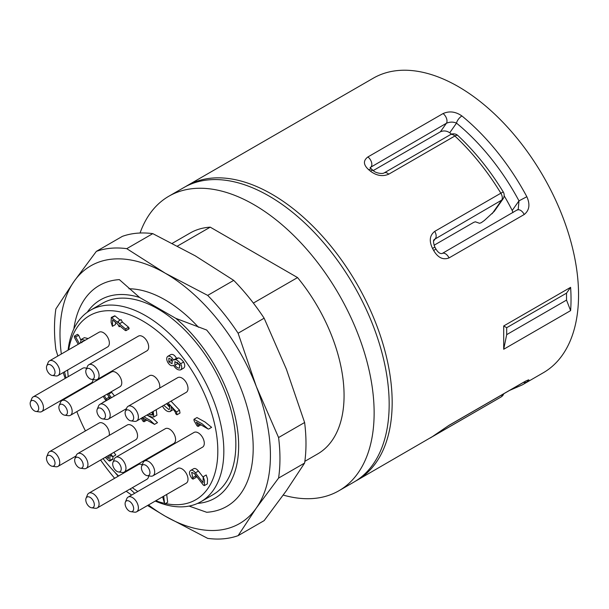 <?xml version="1.0" encoding="UTF-8"?>
<svg xmlns="http://www.w3.org/2000/svg" width="609" height="609" viewBox="0 0 609 609"><rect width="100%" height="100%" fill="white"/><g stroke="black" fill="none" stroke-linecap="round" stroke-linejoin="round"><path stroke-width="0.91" d="M57.863 356.029L55.868 349.505A159.421 92.043 60 0 1 55.868 308.961L74.092 281.335L96.344 251.38A159.421 92.043 60 0 1 126.756 248.662L165.214 273.19L207.692 295.395A159.421 92.043 60 0 1 238.104 333.23L256.328 386.548L278.579 437.536L304.614 422.509A159.421 92.043 60 0 1 304.614 463.053L278.579 478.088L256.328 508.035L238.104 535.661L264.139 520.634L286.39 490.679L304.614 463.053M278.579 437.536A159.421 92.043 60 0 1 278.579 478.088M238.104 535.661A159.421 92.043 60 0 1 207.692 538.379L165.214 516.173L147.561 505.508M131.666 495.048L126.756 491.646A159.421 92.043 60 0 1 126.299 491.181M114.629 478.286A159.421 92.043 60 0 1 100.584 460.039M96.344 251.38L122.379 236.353A159.421 92.043 60 0 1 152.79 233.635L126.756 248.662M207.692 295.395L233.727 280.368A159.421 92.043 60 0 1 264.139 318.195L238.104 333.23M304.614 422.509L286.39 369.191L264.139 318.195M233.727 280.368L195.268 255.841L152.79 233.635M71.2 395.233L70.994 394.678M65.171 378.41L63.191 372.586M61.334 354.019A148.794 85.907 60 0 1 74.092 281.335A148.794 85.907 60 0 1 165.214 273.19A148.794 85.907 60 0 1 256.328 386.548A148.794 85.907 60 0 1 256.328 508.035A148.794 85.907 60 0 1 165.214 516.173A148.794 85.907 60 0 1 148.482 504.975M71.276 395.188A148.794 85.907 60 0 1 71.101 394.67M66.016 377.923A148.794 85.907 60 0 1 64.524 371.817M134.673 493.313A148.794 85.907 60 0 1 130.128 488.974M118.199 476.223A148.794 85.907 60 0 1 114.736 472.142M128.941 288.765A116.03 66.99 60 0 1 165.214 299.948A116.03 66.99 60 0 1 198.458 327.269M451.52 134.155A145.604 84.065 -120 0 0 449.731 132.762C446.701 130.737 443.596 130.41 440.414 131.795L373.264 170.558M512.961 212.625L512.207 210.486A145.604 84.065 -120 0 0 504.153 195.778M494.257 211.384L484.3 220.534L481.194 222.727L479.534 223.29L475.378 221.798L473.711 222.369L434.057 245.26M543.327 372.738A170.048 98.178 -120 0 0 543.335 176.374A170.048 98.178 -120 0 0 373.279 78.196L186.902 185.806A170.048 98.178 60 0 1 356.95 283.984A170.048 98.178 60 0 1 356.95 480.341L432.557 436.524A170.048 98.178 -120 0 0 433.661 435.755L449.039 425.295L524.189 381.912C529.404 379.194 530.287 379.209 526.846 381.95A170.048 98.178 60 0 1 522.286 384.888L543.327 372.738M503.704 349.254L503.704 325.967L570.61 287.341A170.048 98.178 -120 0 1 570.61 310.628L566.522 300.092L506.696 334.638L503.704 349.254L570.61 310.628M433.661 250.52A170.048 98.178 -120 0 0 432.557 248.487C428.934 241.027 429.657 235.333 434.719 231.39L500.857 193.205A170.048 98.178 -120 0 0 454.877 136.005L388.74 174.189C382.581 176.777 376.453 175.742 370.348 171.091A170.048 98.178 -120 0 0 368.742 169.766C363.314 164.879 363.033 160.609 367.889 156.962L443.048 113.578C449.343 110.777 455.639 111.576 461.934 115.969A170.048 98.178 60 0 1 526.846 196.722C530.287 204.441 529.404 210.371 524.189 214.52L449.039 257.911C443.086 260.203 437.962 257.744 433.661 250.52L435.922 249.051L434.834 247.041C433.296 242.732 433.098 240.228 434.24 239.527M518.244 209.176L518.982 200.856A163.676 94.494 -120 0 0 456.499 123.132C453.248 121.731 449.876 121.785 446.397 123.277L370.226 167.513M517.566 209.953L518.168 209.275M494.264 211.376L503.011 198.93A6.379 5.032 -144.9 0 1 501.702 200.117L434.384 239.406M434.301 239.512L433.836 240.327M512.207 210.486L518.982 200.856L526.846 196.722M449.731 132.762L456.499 123.132A6.379 2.847 -50.7 0 1 461.934 115.969M432.557 248.487L434.834 247.041M450.348 134.68A6.379 3.684 60 0 1 453.538 135A6.379 3.684 60 0 1 454.877 136.005A6.379 2.428 -46.9 0 1 457.892 135.548A6.379 6.379 0 0 0 450.348 134.68L384.218 172.865C381.972 174.425 374.809 172.613 373.454 170.718L371.863 169.393A6.379 2.847 129.3 0 0 368.742 169.766M373.446 170.71A6.379 2.786 129.9 0 0 370.348 171.091M492.133 213.729L501.702 200.117A6.379 3.684 60 0 0 500.857 193.205L503.247 191.949C490.1 170.406 474.99 151.611 457.892 135.548M523.42 382.422A6.379 5.199 54.5 0 0 526.846 381.95M524.189 381.912A6.379 3.684 -120 0 1 523.778 382.216L448.627 425.607L433.996 435.534A6.379 5.199 -125.5 0 1 433.661 435.755M433.996 435.534L432.816 436.356A6.379 5.199 -124.1 0 1 432.557 436.524M503.704 325.967L506.696 327.695L506.696 334.638M566.522 300.092L566.522 293.15L506.696 327.695M566.522 293.15L570.61 287.341M338.916 490.755L353.943 482.077A170.048 98.178 -120 0 0 353.951 285.72A170.048 98.178 -120 0 0 183.895 187.542L168.868 196.212A170.048 98.178 60 0 1 253.892 204.639A170.048 98.178 60 0 1 364.981 354.491A170.048 98.178 60 0 1 338.916 490.755A170.048 98.178 60 0 1 283.261 495.087M140.062 233.011A170.048 98.178 60 0 1 168.868 196.212M172.317 243.311L190.122 233.034A127.54 73.636 60 0 1 210.234 227.157L297.55 277.575A127.54 73.636 60 0 1 317.662 453.933L304.85 461.333M171.418 359.097L172.53 361.023M177.356 362.294L177.889 363.588L180.119 365.628M151.519 412.407L152.73 412.932M166.836 403.95L169.721 407.352M83.578 341.185L82.443 341.238L81.789 342.7M172.073 360.003L168.876 358.168L168.868 361.853L172.073 363.702L172.073 360.003M179.586 364.342L174.89 361.639L174.882 365.324C176.458 367.349 178.026 368.255 179.586 368.042L179.586 364.342M148.512 414.143L152.79 415.102L152.09 412.072M163.76 405.343L169.066 409.69L169.721 408.22L169.721 405.617L166.501 403.759M208.05 428.964L196.334 422.197L198.062 425.196L198.092 426.467L197.004 425.805L194.065 420.72L193.959 419.304L202.036 423.75L208.05 428.964M192.2 478.743L193.076 479.108L191.668 472.333L194.507 473.642L203.353 485.114L204.35 485.617L204.533 480.737L203.223 476.725L203.033 482.655L195.428 472.797C193.525 470.513 191.919 469.745 190.602 470.491C188.706 472.074 189.239 474.822 192.2 478.743M125.21 330.443L119.364 325.571L119.181 326.759L117.864 324.331L112.604 319.931L112.414 326.325L111.104 322.306L111.287 317.426L117.864 322.534L118.055 321.331L119.364 323.805L125.538 328.936C126.398 330.329 126.284 330.832 125.21 330.443L125.941 330.657L128.948 328.921M78.211 344.275L74.45 337.515L74.465 336.084L75.676 337.005L79.376 343.605M80.289 343.08L81.362 339.388L85.123 340.286M110.884 454.093L112.81 456.72L109.993 455.311L109.803 461.059L112.81 459.323L113 456.613M113 458.783L109.034 460.807L105.228 457.351M106.453 456.651L108.493 458.508L108.493 455.471M143.952 416.777L150.073 420.309L154.503 424.382L142.224 417.515L143.952 420.507L143.983 421.778L142.894 421.116L141.28 418.314M163.692 496.19L164.666 504.016L162.633 496.799M173.474 365.263C171.746 366.405 169.858 365.476 167.81 362.462C166.348 359.569 166.348 357.521 167.81 356.318C169.858 355.664 171.746 356.912 173.474 360.056L175.491 359.645C176.709 359.736 178.429 361.099 180.645 363.733C182.106 366.618 182.106 368.666 180.645 369.876C178.094 370.386 175.704 368.848 173.474 365.263L173.085 365.56L173.504 365.316M173.474 360.056L176.869 358.031M149.943 457.899L149.365 457.557M150.865 456.689L151.443 457.032M104.352 395.728L106.164 398.895L106.339 400.395L105.471 400.029L103.195 396.398M110.374 398.301L107.062 394.168M108.212 393.498L111.462 397.677M71.618 394.975A106.278 61.364 -120 0 0 71.618 394.99L71.055 394.647M75.029 393.026L75.036 392.348M78.561 390.308L79.147 390.643M72.555 393.779L73.141 394.114M102.784 402.686L103.34 402.366M153.186 411.44L153.887 416.929L151.831 417.089L146.959 415.041L153.072 418.573L157.51 422.646L154.503 424.382M168 402.892L176.519 411.92L177.006 414.775L175.834 413.922L175.209 411.981L171.22 406.546C171.532 408.928 171.167 410.588 170.124 411.524C167.856 412.042 165.587 410.732 163.303 407.588L162.58 406.02M198.062 425.196L199.79 424.199M193.959 419.304L196.966 417.568L205.043 422.014L211.62 427.335L208.613 429.071M203.048 477.045L198.435 471.061C196.532 468.778 194.918 468.009 193.609 468.755L190.602 470.491M193.076 479.108L196.083 477.372L195.908 475.873L194.347 473.444M204.35 485.617L207.349 483.881L207.54 479.001L206.223 474.99L203.223 476.725M115.611 322.443L115.421 324.589L112.414 326.325M111.287 317.426L114.835 315.789L120.095 320.151M111.828 317.525L114.835 315.789M125.538 328.936L128.545 327.2C129.405 328.594 129.291 329.096 128.217 328.708M119.364 323.805L122.371 322.07L128.545 327.2M118.055 321.331L121.062 319.596L122.371 322.07M112.01 317.654L115.017 315.919M81.362 339.388L84.369 337.652L88.13 338.551M75.676 337.005L78.683 335.27L80.769 339.929M74.465 336.084L77.472 334.349L78.683 335.27M113.891 452.358L115.817 454.984L112.81 456.72M143.952 420.507L145.68 419.51M166.699 494.455L167.673 502.28L164.666 504.016M167.81 356.318L170.817 354.583C172.865 353.928 174.753 355.176 176.481 358.32L178.498 357.909C179.716 358.001 181.436 359.363 183.652 361.997C185.113 364.882 185.113 366.93 183.652 368.141L180.645 369.876M175.491 359.645L178.498 357.909M153.871 454.961L154.45 455.296M107.61 394.731L109.171 397.159L109.346 398.659L106.339 400.395M111.219 391.762L114.469 395.941M81.568 388.572L82.154 388.907M102.959 402.351L106.339 400.631M156.193 409.705L156.894 415.193L153.887 416.929M173.748 409.225L170.124 411.524M177.006 414.775L180.013 413.039L179.526 410.184L171.007 401.156M97.318 379.483L146.914 350.845A8.503 4.91 -120 0 0 146.914 341.032A8.503 4.91 -120 0 0 138.41 336.122L88.815 364.761A8.503 4.91 60 0 1 97.318 369.663A8.503 4.91 60 0 1 97.318 379.483A8.503 4.91 60 0 1 95.21 379.841L91.586 379.354A6.044 3.494 -120 0 0 93.086 372.107A6.044 3.494 -120 0 0 86.059 369.785A6.044 3.494 -120 0 0 85.778 371.383A6.044 3.494 -120 0 0 91.586 379.354M57.992 375.586L107.595 346.955A8.503 4.91 -120 0 0 107.595 337.135A8.503 4.91 -120 0 0 99.092 332.225L49.489 360.863A8.503 4.91 60 0 1 57.992 365.773A8.503 4.91 60 0 1 57.992 375.586A8.503 4.91 60 0 1 55.883 375.951L52.26 375.456A6.044 3.494 -120 0 0 53.759 368.217A6.044 3.494 -120 0 0 46.741 365.895A6.044 3.494 -120 0 0 48.598 373.005A6.044 3.494 -120 0 0 52.26 375.456M136.637 420.994L186.24 392.356A8.503 4.91 -120 0 0 186.24 382.543A8.503 4.91 -120 0 0 177.737 377.633L128.134 406.272A8.503 4.91 60 0 1 136.637 411.182A8.503 4.91 60 0 1 136.637 420.994A8.503 4.91 60 0 1 134.536 421.359L130.905 420.865A6.044 3.494 -120 0 0 132.64 414.044A6.044 3.494 -120 0 0 125.682 410.763A6.044 3.494 -120 0 0 125.385 411.303A6.044 3.494 -120 0 0 126.36 417.112A6.044 3.494 -120 0 0 130.905 420.865M159.627 388.093A8.503 4.91 -120 0 0 156.741 378.714A8.503 4.91 -120 0 0 149.54 375.692L99.937 404.33A8.503 4.91 60 0 1 108.44 409.24A8.503 4.91 60 0 1 108.44 419.053A8.503 4.91 60 0 1 106.331 419.418L102.708 418.923A6.044 3.494 -120 0 0 104.208 411.684A6.044 3.494 -120 0 0 97.189 409.362A6.044 3.494 -120 0 0 97.158 409.415A6.044 3.494 -120 0 0 98.178 415.216A6.044 3.494 -120 0 0 102.708 418.923M70.408 415.323L120.011 386.685A8.503 4.91 -120 0 0 120.011 376.872A8.503 4.91 -120 0 0 111.508 371.962L61.905 400.6A8.503 4.91 60 0 1 70.408 405.503A8.503 4.91 60 0 1 70.408 415.323A8.503 4.91 60 0 1 68.307 415.688L64.676 415.193A6.044 3.494 -120 0 0 66.175 407.954A6.044 3.494 -120 0 0 59.157 405.624A6.044 3.494 -120 0 0 63.153 414.638A6.044 3.494 -120 0 0 64.676 415.193M30.45 401.894A6.044 3.494 -120 0 0 34.447 410.9A6.044 3.494 -120 0 0 35.969 411.456A6.044 3.494 -120 0 0 37.469 404.216A6.044 3.494 -120 0 0 30.45 401.894L31.835 398.507A8.503 4.91 60 0 1 33.198 396.862A8.503 4.91 60 0 1 41.701 401.773A8.503 4.91 60 0 1 41.701 411.593L91.304 382.954A8.503 4.91 -120 0 0 93.048 379.552M86.623 368.422A8.503 4.91 -120 0 0 82.801 368.232L33.198 396.862M152.928 475.812L202.531 447.173A8.503 4.91 -120 0 0 202.531 437.353A8.503 4.91 -120 0 0 194.027 432.443L144.424 461.082A8.503 4.91 60 0 1 150.735 463.106A8.503 4.91 60 0 1 152.928 475.812A8.503 4.91 60 0 1 150.819 476.169L147.195 475.675A6.044 3.494 -120 0 0 149.951 472.607A6.044 3.494 -120 0 0 147.134 466.387A6.044 3.494 -120 0 0 141.676 466.113A6.044 3.494 -120 0 0 142.651 471.929A6.044 3.494 -120 0 0 147.195 475.675M124.221 472.074L173.824 443.443A8.503 4.91 -120 0 0 173.824 433.623A8.503 4.91 -120 0 0 165.321 428.713L115.718 457.351A8.503 4.91 60 0 1 122.028 459.376A8.503 4.91 60 0 1 124.221 472.074A8.503 4.91 60 0 1 122.112 472.439L118.489 471.945A6.044 3.494 -120 0 0 121.237 468.877A6.044 3.494 -120 0 0 118.428 462.65A6.044 3.494 -120 0 0 112.969 462.383A6.044 3.494 -120 0 0 113.936 468.192A6.044 3.494 -120 0 0 118.489 471.945M86.196 468.344L135.792 439.706A8.503 4.91 -120 0 0 135.792 429.893A8.503 4.91 -120 0 0 127.289 424.983L77.693 453.621A8.503 4.91 60 0 1 86.006 458.212A8.503 4.91 60 0 1 86.547 468.1A8.503 4.91 60 0 1 86.196 468.344A8.503 4.91 60 0 1 84.088 468.709L80.464 468.214A6.044 3.494 -120 0 0 82.215 467.781A6.044 3.494 -120 0 0 81.104 459.711A6.044 3.494 -120 0 0 74.937 458.653A6.044 3.494 -120 0 0 75.912 464.461A6.044 3.494 -120 0 0 80.464 468.214M109.178 435.443A8.503 4.91 -120 0 0 106.293 426.064A8.503 4.91 -120 0 0 99.092 423.042L49.489 451.68A8.503 4.91 60 0 1 57.398 455.646A8.503 4.91 60 0 1 58.944 465.52A8.503 4.91 60 0 1 57.992 466.403A8.503 4.91 60 0 1 55.883 466.768L52.26 466.273A6.044 3.494 -120 0 0 54.437 465.383A6.044 3.494 -120 0 0 52.572 457.382A6.044 3.494 -120 0 0 46.741 456.712A6.044 3.494 -120 0 0 47.708 462.52A6.044 3.494 -120 0 0 52.26 466.273M136.637 511.811L186.24 483.173A8.503 4.91 -120 0 0 186.24 473.36A8.503 4.91 -120 0 0 177.737 468.45L128.134 497.089A8.503 4.91 60 0 1 134.193 498.87A8.503 4.91 60 0 1 138.312 506.665A8.503 4.91 60 0 1 136.637 511.811A8.503 4.91 60 0 1 134.536 512.169L130.905 511.682A6.044 3.494 -120 0 0 133.592 507.761A6.044 3.494 -120 0 0 129.786 501.504A6.044 3.494 -120 0 0 125.385 502.113A6.044 3.494 -120 0 0 126.36 507.929A6.044 3.494 -120 0 0 130.905 511.682M86.059 498.223A6.044 3.494 -120 0 0 87.034 504.039A6.044 3.494 -120 0 0 91.586 507.784A6.044 3.494 -120 0 0 94.334 504.762A6.044 3.494 -120 0 0 90.832 497.88A6.044 3.494 -120 0 0 86.059 498.223L87.445 494.835A8.503 4.91 60 0 1 88.815 493.191A8.503 4.91 60 0 1 95.362 495.467A8.503 4.91 60 0 1 99.077 504.024A8.503 4.91 60 0 1 97.318 507.914L146.914 479.283A8.503 4.91 -120 0 0 148.665 475.873M142.232 464.743A8.503 4.91 -120 0 0 138.41 464.553L88.815 493.191M155.82 500.735A106.278 61.364 -120 0 0 163.418 503.087M165.465 503.552A106.278 61.364 -120 0 0 217.01 437.924A106.278 61.364 -120 0 0 143.762 321.567A106.278 61.364 -120 0 0 68.672 349.787M67.668 369.998A106.278 61.364 -120 0 0 68.223 376.644M76.856 411.608A106.278 61.364 -120 0 0 85.443 430.921M103.073 458.6A106.278 61.364 -120 0 0 118.588 476.002M132.343 487.695A106.278 61.364 -120 0 0 137.817 491.501M68.101 350.114A110.533 63.816 60 0 1 90.406 310.24A110.533 63.816 60 0 1 200.94 374.055A110.533 63.816 60 0 1 200.94 501.687A110.533 63.816 60 0 1 155.249 501.07M90.406 310.24L102.426 303.297A110.533 63.816 60 0 1 212.96 367.113A110.533 63.816 60 0 1 212.96 494.744L200.94 501.687M73.849 328.898A127.54 73.636 60 0 1 99.252 285.499A127.54 73.636 60 0 1 119.356 279.622L139.583 297.451A114.5 66.107 -120 0 0 87.239 312.288M197.582 503.407A114.5 66.107 -120 0 0 237.807 431.789A114.5 66.107 -120 0 0 175.803 318.362L206.679 330.04A127.54 73.636 60 0 1 226.792 506.399A127.54 73.636 60 0 1 206.679 512.276L189.087 506.079M139.583 297.451L175.803 318.362M177.531 246.036L210.234 227.157M297.55 277.575L253.374 303.076M97.318 507.914A8.503 4.91 60 0 1 95.21 508.279L91.586 507.784M125.385 502.113L126.771 498.725A8.503 4.91 60 0 1 128.134 497.089M46.741 456.712L48.126 453.324A8.503 4.91 60 0 1 49.489 451.68M74.937 458.653L76.323 455.266A8.503 4.91 60 0 1 77.693 453.621M112.969 462.383L114.355 458.996A8.503 4.91 60 0 1 115.718 457.351M141.676 466.113L143.062 462.726A8.503 4.91 60 0 1 144.424 461.082M41.701 411.593A8.503 4.91 60 0 1 39.6 411.95L35.969 411.456M59.157 405.624L60.542 402.237A8.503 4.91 60 0 1 61.905 400.6M98.536 406.058A8.503 4.91 60 0 1 98.567 405.975A8.503 4.91 60 0 1 99.937 404.33M125.385 411.303L126.771 407.916A8.503 4.91 60 0 1 127.182 407.155A8.503 4.91 60 0 1 128.134 406.272M46.741 365.895L48.126 362.507A8.503 4.91 60 0 1 49.489 360.863M86.059 369.785L87.445 366.397A8.503 4.91 60 0 1 88.815 364.761M502.28 394.624A6.379 3.684 60 0 1 500.986 397.038A6.379 3.684 60 0 1 500.857 397.106L434.971 435.146M434.719 231.39A6.379 3.684 60 0 1 435.564 238.302L433.661 241.012M440.414 131.795L446.397 123.277A6.379 3.684 -120 0 0 443.048 113.578M367.889 156.962A6.379 3.684 -120 0 1 371.239 166.668L370.417 167.848M524.189 214.52A6.379 3.684 -120 0 0 517.498 210.006M449.039 257.911A6.379 3.684 -120 0 0 442.34 253.397M384.249 172.849A6.379 3.684 60 0 1 388.74 174.189M448.627 425.607A6.379 3.684 -120 0 0 449.039 425.295M435.724 434.301A6.379 3.684 60 0 1 434.856 435.214A6.379 3.684 60 0 1 434.719 435.29M168.868 361.853L171.875 360.117M174.882 365.324L177.889 363.588M150.689 415.003L153.065 413.633M195.428 472.797L198.435 471.061M192.901 477.608L195.908 475.873M180.645 363.733L183.652 361.997M106.164 398.895L109.171 397.159M108.691 394.084L111.698 392.348M176.519 411.92L179.526 410.184M518.099 209.389L442.248 253.451C440.216 254.029 438.107 252.56 435.922 249.043M371.878 169.409L370.059 167.681M503.011 198.93A6.379 6.379 0 0 0 503.247 191.949M509.573 390.415L522.286 384.888M523.778 382.216L525.97 380.937M432.816 436.356L430.411 437.917M503.757 393.772A6.379 6.379 0 0 1 500.986 397.038L431.964 436.935M355.42 481.194L356.95 480.341M186.902 185.806L185.395 186.704M201.099 424.732L198.092 426.467M120.133 326.203L119.181 326.759M146.99 420.043L143.983 421.778M76.026 455.989L57.992 466.403M97.189 409.362L98.567 405.975M126.474 408.639L108.44 419.053"/></g></svg>
